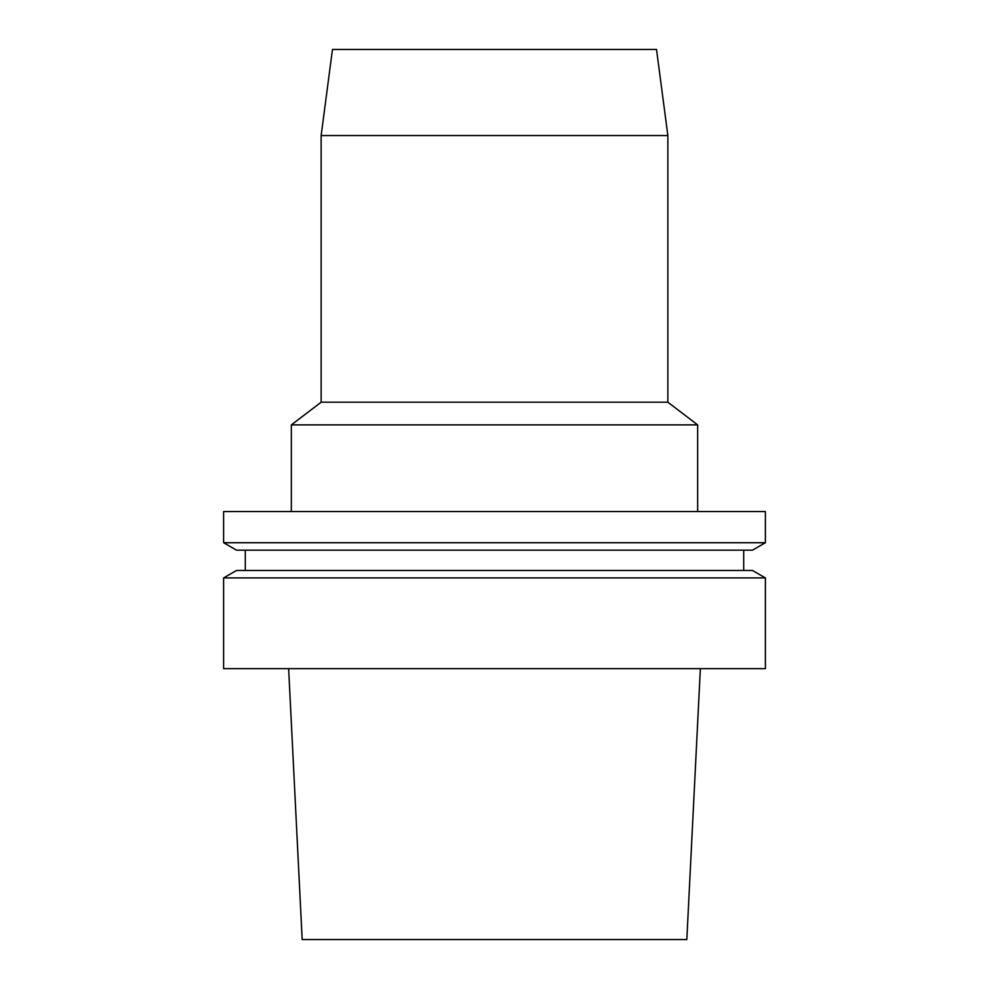 <?xml version="1.0" encoding="UTF-8"?>
<svg xmlns="http://www.w3.org/2000/svg" width="989" height="989" viewBox="0 0 989 989"><rect width="100%" height="100%" fill="white"/><g stroke="black" fill="none" stroke-linecap="round" stroke-linejoin="round"><path stroke-width="1.48" d="M288.64 668.675L302.177 939.55L686.823 939.55L700.36 668.675M494.5 668.675L765.375 668.675L765.375 577.922L223.625 577.922L223.625 668.675L494.5 668.675M223.625 577.922L236.507 570.48L752.493 570.48L765.375 577.922M223.625 542.726L236.507 550.168L752.493 550.168L765.375 542.726L765.375 511.56L223.625 511.56L223.625 542.726L765.375 542.726M291.347 511.56L291.347 424.887L697.653 424.887L697.653 511.56M291.347 424.887L321.141 402.202L667.859 402.202L697.653 424.887M321.141 402.202L321.141 135.542L667.859 135.542L667.859 402.202M321.141 135.542L332.477 49.45L656.523 49.45L667.859 135.542M743.703 570.48L743.703 550.168M245.297 570.48L245.297 550.168"/></g></svg>

